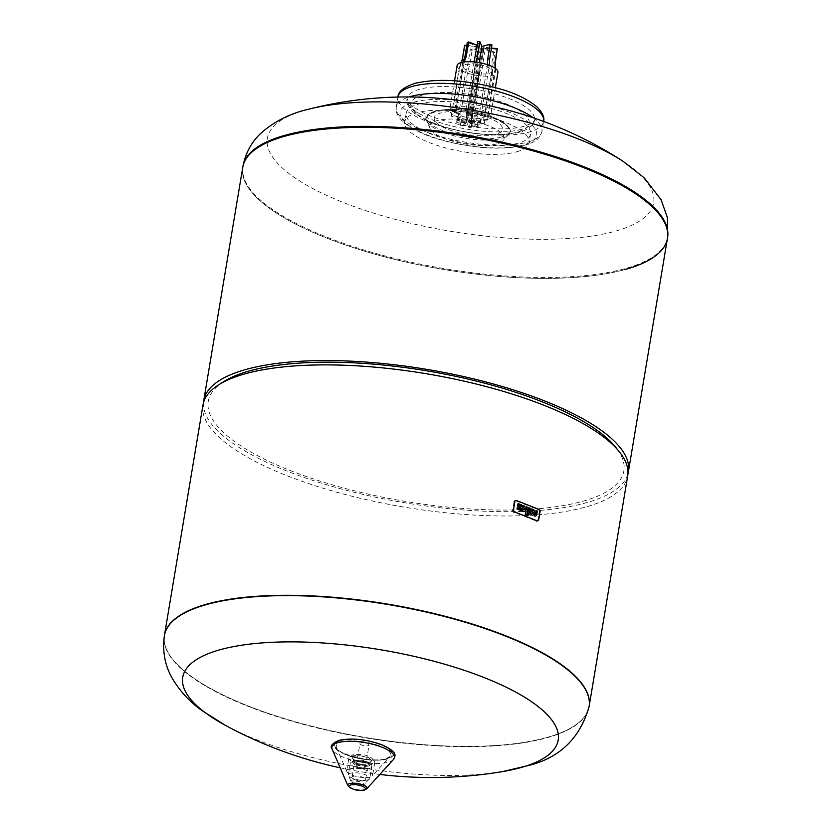<?xml version="1.0" encoding="UTF-8"?>
<svg xmlns="http://www.w3.org/2000/svg" width="832" height="832" viewBox="0 0 832 832"><rect width="100%" height="100%" fill="white"/><g stroke="black" fill="none" stroke-linecap="round" stroke-linejoin="round"><path stroke-width="0.62" stroke-dasharray="4.16 3.12" d="M516.578 151.84A63.055 19.802 -170.5 0 0 529.1 142.678A63.055 19.802 -170.5 0 0 488.27 116.657A63.055 19.802 -170.5 0 0 417.258 112.715A63.055 19.802 -170.5 0 0 404.737 121.867A63.055 19.802 -170.5 0 0 445.557 147.888A63.055 19.802 -170.5 0 0 516.578 151.84M418.704 104.073A63.055 19.802 9.5 0 1 489.715 108.014A63.055 19.802 9.5 0 1 530.546 134.046A63.055 19.802 9.5 0 1 518.024 143.198A63.055 19.802 9.5 0 1 447.002 139.256A63.055 19.802 9.5 0 1 406.182 113.225A63.055 19.802 9.5 0 1 418.704 104.073M453.762 107.141A20.686 6.49 9.5 0 1 477.058 108.43A20.686 6.49 9.5 0 1 490.454 116.969A20.686 6.49 9.5 0 1 486.346 119.974A20.686 6.49 9.5 0 1 463.039 118.674A20.686 6.49 9.5 0 1 449.654 110.136A20.686 6.49 9.5 0 1 453.762 107.141M457.122 65.499A20.686 6.49 -170.5 0 0 470.517 74.038A20.686 6.49 -170.5 0 0 493.813 75.327A20.686 6.49 -170.5 0 0 497.921 72.332M481.499 118.061A14.529 4.566 -170.5 0 0 484.38 115.95A14.529 4.566 -170.5 0 0 474.968 109.959A14.529 4.566 -170.5 0 0 458.598 109.044A14.529 4.566 -170.5 0 0 455.718 111.155A14.529 4.566 -170.5 0 0 465.13 117.156A14.529 4.566 -170.5 0 0 481.499 118.061M488.966 73.424A14.529 4.566 -170.5 0 0 491.858 71.313A14.529 4.566 -170.5 0 0 482.446 65.312A14.529 4.566 -170.5 0 0 466.076 64.407A14.529 4.566 -170.5 0 0 463.185 66.518A14.529 4.566 -170.5 0 0 472.597 72.509A14.529 4.566 -170.5 0 0 488.966 73.424M242.767 167.305A215.29 67.6 -170.5 0 0 382.179 256.162A215.29 67.6 -170.5 0 0 624.686 269.641A215.29 67.6 9.5 0 1 382.179 256.162A215.29 67.6 9.5 0 1 242.767 167.305M309.462 108.992A195.822 61.485 -170.5 0 0 343.824 202.696A195.822 61.485 -170.5 0 0 614.744 231.358A195.822 61.485 -170.5 0 0 623.366 161.522M203.008 404.903A215.29 67.6 -170.5 0 0 342.42 493.761A215.29 67.6 -170.5 0 0 584.927 507.239A215.29 67.6 -170.5 0 0 627.692 475.966M223.59 381.722A210.683 66.154 -170.5 0 0 312.936 478.774A210.683 66.154 -170.5 0 0 582.015 501.488A210.683 66.154 -170.5 0 0 615.784 447.356M203.486 402.761A215.29 67.6 -170.5 0 0 346.393 490.298A215.29 67.6 -170.5 0 0 585.645 502.923A215.29 67.6 -170.5 0 0 627.942 473.793M667.451 238.368A215.29 67.6 9.5 0 1 624.686 269.641M164.455 635.305A215.29 67.6 -170.5 0 0 303.867 724.162A215.29 67.6 -170.5 0 0 546.364 737.641A215.29 67.6 -170.5 0 0 589.129 706.368M360.87 742.851A4.618 1.446 9.5 0 1 366.07 743.132A4.618 1.446 9.5 0 1 369.054 745.035A4.618 1.446 9.5 0 1 368.139 745.711A4.618 1.446 9.5 0 1 362.939 745.42A4.618 1.446 9.5 0 1 359.954 743.517A4.618 1.446 9.5 0 1 360.87 742.851M357.198 764.806A4.618 1.446 9.5 0 1 362.388 765.097A4.618 1.446 9.5 0 1 365.383 767A4.618 1.446 9.5 0 1 364.458 767.666A4.618 1.446 9.5 0 1 359.268 767.385A4.618 1.446 9.5 0 1 356.273 765.482A4.618 1.446 9.5 0 1 357.198 764.806M355.378 764.088A6.916 2.174 9.5 0 1 363.168 764.525A6.916 2.174 9.5 0 1 367.65 767.385A6.916 2.174 9.5 0 1 366.278 768.383A6.916 2.174 9.5 0 1 358.488 767.957A6.916 2.174 9.5 0 1 354.006 765.097A6.916 2.174 9.5 0 1 355.378 764.088M353.33 776.329A6.916 2.174 9.5 0 1 361.119 776.766A6.916 2.174 9.5 0 1 365.602 779.615A6.916 2.174 9.5 0 1 364.229 780.624A6.916 2.174 9.5 0 1 356.439 780.187A6.916 2.174 9.5 0 1 351.957 777.338A6.916 2.174 9.5 0 1 353.33 776.329M367.64 779.927A10.837 3.401 9.5 0 1 356.45 779.501A10.837 3.401 9.5 0 1 348.504 775.476A10.837 3.401 9.5 0 1 348.41 774.769A10.837 3.401 9.5 0 1 350.563 773.198A10.837 3.401 9.5 0 1 362.773 773.874A10.837 3.401 9.5 0 1 369.793 778.346A10.837 3.401 9.5 0 1 369.47 778.981A10.837 3.401 9.5 0 1 367.64 779.927M366.839 765.409A6.999 2.194 9.5 0 1 359.632 765.138A6.999 2.194 9.5 0 1 354.494 762.549A6.999 2.194 9.5 0 1 355.815 761.072A6.999 2.194 9.5 0 1 364.354 761.696A6.999 2.194 9.5 0 1 368.014 764.816A6.999 2.194 9.5 0 1 366.839 765.409M349.346 768.882A13.146 4.129 9.5 0 1 364.156 769.704A13.146 4.129 9.5 0 1 372.674 775.133A13.146 4.129 9.5 0 1 372.278 775.892A13.146 4.129 9.5 0 1 370.063 777.046A13.146 4.129 9.5 0 1 356.491 776.526A13.146 4.129 9.5 0 1 346.861 771.638A13.146 4.129 9.5 0 1 346.736 770.796A13.146 4.129 9.5 0 1 349.346 768.882M535.153 514.644A0.863 0.676 -105.4 0 1 534.685 514.665L534.55 514.602M535.538 516.048A2.319 1.82 74.6 0 0 536.505 515.06L537.16 511.17L536.068 510.734M528.424 511.482L527.852 511.399M528.195 515.216A2.07 1.622 74.6 0 0 529.173 513.895L530.098 508.383L529.006 507.957M526.635 514.956L527.883 507.51L526.438 506.948M519.626 506.158A0.697 0.541 -105.4 0 1 518.794 505.315L519.012 504.015L517.92 503.589M520.27 510.37L520.489 509.07A2.08 1.633 74.6 0 0 520.187 507.406A2.08 1.633 74.6 0 0 520.978 506.178L521.196 504.878L520.104 504.452M518.097 509.506L518.315 508.206A0.697 0.541 -105.4 0 1 518.783 507.738M524.243 511.514A2.85 2.246 74.6 0 0 525.543 508.165L525.741 508.102M523.796 509.974A1.186 0.926 -105.4 0 1 522.662 509.517L524.482 508.55M525.543 508.165A3.91 3.068 74.6 0 0 521.862 505.565M533.239 515.05A2.85 2.246 74.6 0 0 534.539 511.701A3.91 3.068 74.6 0 0 530.868 509.101M532.792 513.521A1.186 0.926 -105.4 0 1 531.658 513.063L533.27 512.148A1.186 0.926 -105.4 0 1 533.281 512.2M539.24 511.784A1.726 1.362 74.6 0 0 538.148 509.621L515.684 500.77A1.726 1.362 74.6 0 0 514.051 501.862L512.689 509.995A1.726 1.362 74.6 0 0 513.781 512.158L536.245 520.998A1.726 1.362 74.6 0 0 537.878 519.917L539.24 511.784L540.062 511.555M589.108 706.545A215.29 67.6 9.5 0 1 546.364 737.641A215.29 67.6 9.5 0 1 304.117 724.235A215.29 67.6 9.5 0 1 164.424 635.471M502.486 771.607A190.341 59.769 9.5 0 1 257.046 739.866A190.341 59.769 9.5 0 1 225.139 725.192M495.612 134.368A34.601 10.868 9.5 0 1 447.741 129.303A34.601 10.868 9.5 0 1 441.106 112.902A34.601 10.868 9.5 0 1 488.977 117.967A34.601 10.868 9.5 0 1 495.612 134.368M496.59 143.967A37.679 11.835 9.5 0 1 457.86 142.532A37.679 11.835 9.5 0 1 430.154 128.606A37.679 11.835 9.5 0 1 437.237 120.588A37.679 11.835 9.5 0 1 483.246 123.968A37.679 11.835 9.5 0 1 502.871 140.774A37.679 11.835 9.5 0 1 496.59 143.967M497.619 49.431L484.016 47.986L471.245 124.311L480.106 125.247L481.073 119.486L487.313 120.151L495.508 71.188L495.394 68.422M469.872 124.686L482.643 48.37L484.526 53.03L481.125 75.14L472.93 124.103L472.066 121.961L471.099 127.722L469.872 124.686L477.006 127.494L478.379 127.119L471.245 124.311M495.102 68.214L487.001 119.371L480.75 118.716L479.794 124.478L470.933 123.531L483.704 47.216L491.462 48.038M495.508 71.188L495.196 70.418M487.313 120.151L487.001 119.371M481.073 119.486L480.75 118.716M480.106 125.247L479.794 124.478M491.982 44.938L483.704 47.216M470.933 123.531L476.33 122.054L477.287 116.293L481.094 115.242L489.33 65.322M487.51 64.678L479.274 114.525L475.478 115.575L474.51 121.337L469.113 122.824L479.19 62.608M489.289 66.29L487.469 65.572M481.094 115.242L479.274 114.525M477.287 116.293L475.478 115.575M476.33 122.054L474.51 121.337M469.113 122.824L467.886 119.787L468.853 114.026L467.979 111.883L476.341 62.171M474.084 61.911L465.722 111.644L466.596 113.786L465.629 119.548L466.856 122.585L479.627 46.259L477.745 41.6M476.174 62.92L473.918 62.681M467.979 111.883L465.722 111.644M468.853 114.026L466.596 113.786M467.886 119.787L465.629 119.548M462.956 62.109L454.282 112.414L459.316 114.39L458.349 120.151L465.483 122.959L478.254 46.644L467.303 42.328M477.131 45.271L479.627 46.259M466.856 122.585L459.722 119.766L460.689 114.015L455.666 112.029L464.266 61.911M463.85 63.066L462.478 63.45M455.666 112.029L454.282 112.414M460.689 114.015L459.316 114.39M459.722 119.766L458.349 120.151M465.795 123.729L478.566 47.414L464.963 45.978L462.561 60.372L459.846 67.413L451.651 116.376L457.902 117.031L456.934 122.793L465.795 123.729L460.398 125.216L461.365 119.454L457.558 120.505L465.754 71.542L467.875 64.095L470.288 49.691L478.566 47.414M466.783 45.427L478.254 46.644M465.483 122.959L456.622 122.023L457.59 116.262L451.339 115.606L459.534 66.643L461.115 62.525M462.249 59.602L462.561 60.372M464.651 45.198L464.963 45.978M459.534 66.643L459.846 67.413M451.339 115.606L451.651 116.376M457.59 116.262L457.902 117.031M456.622 122.023L456.934 122.793M467.615 124.446L480.386 48.131L472.098 50.409L469.695 64.802L467.574 72.259L459.378 121.222L463.174 120.172L462.218 125.934L467.615 124.446L468.842 127.483L469.81 121.722L470.673 123.864L482.269 52.79L480.386 48.131M467.875 64.095L469.695 64.802M470.288 49.691L472.098 50.409M465.754 71.542L467.574 72.259M457.558 120.505L459.378 121.222M461.365 119.454L463.174 120.172M460.398 125.216L462.218 125.934M479.856 67.194L482.113 67.423M482.269 52.79L484.526 53.03M478.868 74.901L481.125 75.14M470.673 123.864L472.93 124.103M469.81 121.722L472.066 121.961M468.842 127.483L471.099 127.722M477.006 127.494L477.963 121.742L482.997 123.718L491.182 74.755L491.182 67.08L493.594 52.676L482.643 48.37M484.016 47.986L494.967 52.302L492.554 66.706L492.565 74.381L484.37 123.344L479.346 121.358L478.379 127.119M493.594 52.676L494.967 52.302M491.182 67.08L492.554 66.706M491.182 74.755L492.565 74.381M482.997 123.718L484.37 123.344M477.963 121.742L479.346 121.358M533.125 117.738A73.819 23.182 9.5 0 1 541.892 131.498L543.577 121.42A73.819 23.182 9.5 0 1 528.913 132.142A73.819 23.182 9.5 0 1 426.785 121.337A73.819 23.182 9.5 0 1 397.966 97.053L396.282 107.13A73.819 23.182 9.5 0 1 409.042 96.97M541.892 131.498A73.819 23.182 9.5 0 1 527.228 142.22A73.819 23.182 9.5 0 1 425.1 131.414A73.819 23.182 9.5 0 1 396.282 107.13C395.169 111.093 397.301 115.898 402.698 121.524C412.87 129.698 425.506 135.803 440.606 139.838C473.366 148.647 501.446 150.446 524.815 145.236L531.18 142.99C537.035 140.598 540.602 136.77 541.892 131.498M485.711 104.967A69.202 21.726 9.5 0 1 522.87 145.111A69.202 21.726 9.5 0 1 427.128 134.982A69.202 21.726 9.5 0 1 413.858 102.159A69.202 21.726 9.5 0 1 458.037 100.329M521.643 129.272A64.584 20.28 9.5 0 1 432.286 119.818A64.584 20.28 9.5 0 1 407.066 98.571A64.584 20.28 9.5 0 1 419.9 89.19A64.584 20.28 9.5 0 1 492.648 93.236A64.584 20.28 9.5 0 1 534.477 119.891A64.584 20.28 9.5 0 1 521.643 129.272M434.314 123.386A59.977 18.834 9.5 0 1 422.812 94.942A59.977 18.834 9.5 0 1 505.783 103.719A59.977 18.834 9.5 0 1 517.286 132.163A59.977 18.834 9.5 0 1 434.314 123.386M242.923 166.379A215.29 67.6 -170.5 0 0 326.976 237.193A215.29 67.6 -170.5 0 0 624.842 268.715A215.29 67.6 -170.5 0 0 667.607 237.442M363.792 784.514A7.176 2.257 9.5 0 1 356.387 784.233A7.176 2.257 9.5 0 1 351.135 781.56A7.176 2.257 9.5 0 1 352.487 780.062A7.176 2.257 9.5 0 1 361.223 780.697A7.176 2.257 9.5 0 1 365.009 783.89A7.176 2.257 9.5 0 1 363.792 784.514M362.346 784.878A5.522 1.737 9.5 0 1 354.702 784.066A5.522 1.737 9.5 0 1 353.642 781.446A5.522 1.737 9.5 0 1 361.286 782.257A5.522 1.737 9.5 0 1 362.346 784.878M369.564 768.404A10.837 3.401 9.5 0 1 357.354 767.728A10.837 3.401 9.5 0 1 350.334 763.256A10.837 3.401 9.5 0 1 352.487 761.675A10.837 3.401 9.5 0 1 364.697 762.351A10.837 3.401 9.5 0 1 371.717 766.834A10.837 3.401 9.5 0 1 369.564 768.404M368.358 766.012A8.923 2.798 9.5 0 1 356.013 764.702A8.923 2.798 9.5 0 1 354.307 760.479A8.923 2.798 9.5 0 1 366.642 761.779A8.923 2.798 9.5 0 1 368.358 766.012M369.543 762.268A9.589 3.016 9.5 0 1 359.674 761.904A9.589 3.016 9.5 0 1 352.633 758.358A9.589 3.016 9.5 0 1 354.432 756.319A9.589 3.016 9.5 0 1 366.132 757.182A9.589 3.016 9.5 0 1 371.145 761.446A9.589 3.016 9.5 0 1 369.543 762.268M351.478 756.163A13.146 4.129 9.5 0 1 366.288 756.985A13.146 4.129 9.5 0 1 374.795 762.414A13.146 4.129 9.5 0 1 372.185 764.317A13.146 4.129 9.5 0 1 357.375 763.495A13.146 4.129 9.5 0 1 348.868 758.066A13.146 4.129 9.5 0 1 351.478 756.163M385.122 759.086A27.508 8.632 9.5 0 1 356.73 758.014A27.508 8.632 9.5 0 1 336.575 747.791A27.508 8.632 9.5 0 1 341.786 742.019A27.508 8.632 9.5 0 1 375.274 744.453A27.508 8.632 9.5 0 1 389.761 756.694A27.508 8.632 9.5 0 1 385.122 759.086M340.631 740.636A29.151 9.152 9.5 0 1 380.973 744.9A29.151 9.152 9.5 0 1 386.568 758.722A29.151 9.152 9.5 0 1 346.226 754.458A29.151 9.152 9.5 0 1 340.631 740.636M339.924 740.355A30.056 9.433 9.5 0 1 381.503 744.754A30.056 9.433 9.5 0 1 387.265 759.002A30.056 9.433 9.5 0 1 345.696 754.603A30.056 9.433 9.5 0 1 339.924 740.355M393.463 759.481A31.699 9.953 9.5 0 1 388.107 762.237A31.699 9.953 9.5 0 1 355.389 760.999A31.699 9.953 9.5 0 1 332.176 749.226M366.777 788.788A9.786 3.068 9.5 0 1 365.134 789.641A9.786 3.068 9.5 0 1 355.025 789.256A9.786 3.068 9.5 0 1 347.859 785.626M538.148 509.621L538.97 509.402M537.878 519.917L538.699 519.688M515.684 500.77L516.506 500.552M589.077 706.711A215.29 67.6 9.5 0 1 546.312 737.984A215.29 67.6 9.5 0 1 248.446 706.462A215.29 67.6 9.5 0 1 164.393 635.648M501.197 137.093A41.787 13.125 9.5 0 1 443.383 130.978A41.787 13.125 9.5 0 1 435.365 111.155A41.787 13.125 9.5 0 1 493.178 117.27A41.787 13.125 9.5 0 1 501.197 137.093M493.355 118.279A42.38 13.312 9.5 0 1 508.539 134.784A42.38 13.312 9.5 0 1 501.478 138.372A42.38 13.312 9.5 0 1 442.842 132.174A42.38 13.312 9.5 0 1 426.743 121.098A42.38 13.312 9.5 0 1 434.71 112.07A42.38 13.312 9.5 0 1 493.355 118.279M530.546 134.046L529.1 142.678M495.362 87.63L490.454 116.969M491.858 71.313L484.38 115.95M519.23 132.288C498.888 136.833 474.49 135.283 446.046 127.65C432.734 124.051 421.751 118.778 413.088 111.852C408.096 106.829 406.089 102.398 407.066 98.571L408.554 102.367C414.658 108.971 424.934 114.587 439.369 119.205C467.033 128.565 506.106 131.622 524.056 126.256C531.138 123.874 534.612 121.753 534.477 119.891C534.342 122.928 531.346 128.773 519.23 132.288M463.185 66.518L455.718 111.155M454.563 80.798L449.654 110.136M406.182 113.225L404.737 121.867M365.383 767L369.054 745.035M365.602 779.615L367.65 767.385M351.957 777.338L354.006 765.097M356.273 765.482L359.954 743.517M369.47 778.981L363.158 784.93C357.51 785.502 353.496 784.378 351.135 781.56L348.504 775.476M348.41 774.769L350.334 763.256L353.496 760.417C359.788 759.793 364.302 760.25 367.026 761.779C371.051 764.067 372.622 765.752 371.717 766.834L369.793 778.346M354.494 762.549L352.633 758.358C353.881 760.739 367.058 763.443 370.167 761.873L371.145 761.446L368.014 764.816M346.736 770.796L348.868 758.066L352.477 754.905C364.614 753.449 372.05 755.955 374.795 762.414L372.674 775.133M346.861 771.638L336.575 747.791C336.96 753.823 373.194 763.537 385.757 758.67L389.761 756.694L372.278 775.892M340.184 767.811A432.12 432.12 0 0 0 379.839 774.446M430.154 128.606L426.743 121.098C423.613 116.698 427.783 113.09 439.254 110.261C456.466 108.191 474.479 110.542 493.314 117.291C508.446 124.342 513.531 130.177 508.539 134.784L502.871 140.774"/><path stroke-width="1.25" d="M495.362 87.63L497.921 72.332A20.686 6.49 -170.5 0 0 484.526 63.794A20.686 6.49 -170.5 0 0 461.23 62.494A20.686 6.49 -170.5 0 0 457.122 65.499L454.563 80.798M285.532 136.032A215.29 67.6 -170.5 0 0 242.767 167.305A215.29 67.6 9.5 0 1 285.532 136.032A215.29 67.6 9.5 0 1 528.039 149.51A215.29 67.6 9.5 0 1 667.451 238.368A215.29 67.6 -170.5 0 0 528.039 149.51A215.29 67.6 -170.5 0 0 285.532 136.032M242.923 166.379A215.29 67.6 -170.5 0 1 285.688 135.106A215.29 67.6 -170.5 0 1 583.554 166.618A215.29 67.6 -170.5 0 1 667.607 237.442L667.399 217.672L661.097 199.732L644.207 177.83L623.366 161.522A195.822 61.485 -170.5 0 0 577.19 138.507A195.822 61.485 -170.5 0 0 309.462 108.992L309.462 108.992C290.732 113.194 274.674 121.16 261.29 132.902C251.732 141.617 245.617 152.776 242.923 166.379L203.736 400.587A215.29 67.6 -170.5 0 0 203.486 402.761M624.686 269.641A215.29 67.6 -170.5 0 0 667.451 238.368L628.41 471.65A215.29 67.6 -170.5 0 0 488.998 382.793A215.29 67.6 -170.5 0 0 246.501 369.314A215.29 67.6 -170.5 0 0 203.736 400.587M589.077 706.711C580.008 738.057 559.978 757.619 528.996 765.378L502.486 771.607A190.341 59.769 9.5 0 0 520.385 767.728A190.341 59.769 9.5 0 0 483.881 677.466A190.341 59.769 9.5 0 0 234.936 646.35A190.341 59.769 9.5 0 0 225.139 725.192L202.134 710.694C189.966 702.073 180.086 691.413 172.505 678.735C164.975 665.922 162.271 651.55 164.393 635.648A215.29 67.6 9.5 0 1 207.158 604.375A215.29 67.6 9.5 0 1 505.024 635.887A215.29 67.6 9.5 0 1 589.077 706.711L589.129 706.368A215.29 67.6 -170.5 0 0 449.717 617.51A215.29 67.6 -170.5 0 0 207.22 604.032A215.29 67.6 9.5 0 1 449.717 617.51A215.29 67.6 9.5 0 1 589.129 706.368L627.692 475.966A215.29 67.6 -170.5 0 0 619.434 451.922A215.29 67.6 -170.5 0 0 453.742 378.893A215.29 67.6 -170.5 0 0 245.773 373.63A215.29 67.6 -170.5 0 0 218.65 384.852A215.29 67.6 -170.5 0 0 203.008 404.903L164.455 635.305A215.29 67.6 9.5 0 1 207.22 604.032A215.29 67.6 -170.5 0 0 164.455 635.305A215.29 67.6 9.5 0 0 164.424 635.471M619.434 451.922L615.784 447.356A210.683 66.154 -170.5 0 0 453.638 375.887A210.683 66.154 -170.5 0 0 250.13 370.739A210.683 66.154 -170.5 0 0 223.59 381.722L218.65 384.852M627.942 473.793A215.29 67.6 -170.5 0 0 628.41 471.65M534.893 514.602A0.863 0.676 74.6 0 0 535.704 514.062L536.276 510.682L537.358 511.108L536.713 514.998A2.319 1.82 -105.4 0 1 535.101 516.069L534.539 515.85L534.893 514.602M536.276 510.682L535.496 514.114A0.863 0.676 -105.4 0 1 535.153 514.644M534.539 515.85L534.758 514.55M534.331 515.902L534.893 516.121A2.319 1.82 74.6 0 0 535.538 516.048M527.821 513.874A0.697 0.541 -105.4 0 0 528.091 513.469L527.634 512.689L527.852 511.399L528.601 511.555L529.006 507.957L528.424 511.482M529.214 507.905L530.306 508.331L529.381 513.843A2.07 1.622 -105.4 0 1 527.426 515.133L527.644 513.843L527.218 515.185A2.07 1.622 74.6 0 0 528.195 515.216M527.634 512.689L528.06 511.337M527.644 513.843A0.697 0.541 74.6 0 0 528.289 513.406L528.393 512.855M526.646 506.886L525.19 514.394L526.843 514.904L525.398 514.332L526.646 506.886L528.091 507.458L526.843 514.904M520.312 504.39L521.404 504.816L521.186 506.116A2.08 1.633 -105.4 0 1 520.395 507.354A2.08 1.633 -105.4 0 1 520.697 509.018L520.478 510.307L519.386 509.881L519.605 508.581A0.697 0.541 74.6 0 0 518.513 508.154L518.097 509.506L517.005 509.08L517.223 507.78A2.08 1.633 74.6 0 1 518.003 506.553A2.08 1.633 74.6 0 1 517.702 504.889L518.128 503.537L519.22 503.963L519.002 505.253A0.697 0.541 74.6 0 0 520.094 505.69L520.312 504.39L519.886 505.742A0.697 0.541 -105.4 0 1 519.626 506.158M518.783 507.738A0.697 0.541 -105.4 0 1 519.397 508.643L519.189 509.933L520.478 510.307M518.003 506.553L518.211 506.49A2.08 1.633 -105.4 0 1 517.91 504.826L518.128 503.537M517.005 509.08L517.431 507.728A2.08 1.633 -105.4 0 1 518.211 506.49M518.305 509.454L517.213 509.018M522.07 505.502L521.654 506.854A2.891 2.278 -105.4 0 1 523.609 507.406L521.113 508.82L523.817 507.354A2.891 2.278 74.6 0 0 521.851 506.802L522.07 505.502A3.91 3.068 -105.4 0 1 525.741 508.102A2.85 2.246 -105.4 0 1 524.347 511.482A2.85 2.246 -105.4 0 1 521.321 508.758M521.113 508.82A2.85 2.246 74.6 0 0 524.139 511.545A2.85 2.246 74.6 0 0 524.243 511.514M522.87 509.454L524.482 508.55A1.186 0.926 -105.4 0 1 522.87 509.454M524.285 508.654A1.186 0.926 -105.4 0 1 523.796 509.974M530.109 512.356L532.813 510.9A2.891 2.278 74.6 0 0 530.858 510.338L530.868 509.101L530.65 510.401A2.891 2.278 -105.4 0 1 532.605 510.952L530.109 512.356A2.85 2.246 74.6 0 0 533.135 515.081A2.85 2.246 74.6 0 0 533.239 515.05M533.281 512.2A1.186 0.926 -105.4 0 1 532.792 513.521M533.478 512.096A1.186 0.926 -105.4 0 1 531.866 513.001L533.478 512.096M531.066 509.049A3.91 3.068 -105.4 0 1 534.747 511.649A2.85 2.246 -105.4 0 1 533.343 515.029A2.85 2.246 -105.4 0 1 530.317 512.304M538.97 509.402A1.726 1.362 -105.4 0 1 540.062 511.555L538.699 519.688A1.726 1.362 -105.4 0 1 537.066 520.78L514.602 511.93A1.726 1.362 -105.4 0 1 513.51 509.766L514.873 501.634A1.726 1.362 -105.4 0 1 516.506 500.552L538.97 509.402M495.394 68.422L495.206 63.825L497.297 48.651L494.894 63.055L495.102 68.214M491.462 48.038L497.297 48.651M495.206 63.825L494.894 63.055M489.33 65.322L489.58 59.342L491.982 44.938L490.173 44.221L487.76 58.625L487.51 64.678M489.58 59.342L487.76 58.625M479.19 62.608L481.884 46.498L490.173 44.221M476.341 62.171L480.002 41.839L481.884 46.498M480.002 41.839L477.745 41.6L474.084 61.911M477.589 56.243L475.332 56.004M464.266 61.911L466.274 56.347L468.676 41.943L467.303 42.328L464.901 56.722L462.956 62.109M468.676 41.943L477.131 45.271M466.274 56.347L464.901 56.722M461.115 62.525L462.249 59.602L464.651 45.198L466.783 45.427M514.758 97.136A73.819 23.182 9.5 0 1 543.577 121.42L543.577 121.42C544.804 117.624 542.589 112.757 536.931 106.818C527.186 98.935 514.571 92.882 499.106 88.67C466.378 79.893 438.36 78.104 415.043 83.314C403.645 87.183 397.946 91.759 397.966 97.053A73.819 23.182 9.5 0 1 412.63 86.33A73.819 23.182 9.5 0 1 514.758 97.136M409.042 96.97A73.819 23.182 9.5 0 1 410.946 96.408A73.819 23.182 9.5 0 1 513.074 107.214A73.819 23.182 9.5 0 1 533.125 117.738M458.037 100.329A69.202 21.726 9.5 0 1 485.711 104.967M338.177 742.57A31.699 9.953 9.5 0 1 376.761 745.378A31.699 9.953 9.5 0 1 393.463 759.481C394.909 755.882 399.038 752.95 382.543 745.014C366.683 739.294 352.206 737.724 339.113 740.303C332.041 743.382 329.722 746.356 332.176 749.226A31.699 9.953 9.5 0 1 338.177 742.57M366.777 788.788L364.499 790.057C358.114 791.346 352.57 789.87 347.859 785.626A9.786 3.068 9.5 0 1 349.71 783.567A9.786 3.068 9.5 0 1 361.629 784.43A9.786 3.068 9.5 0 1 366.777 788.788L393.463 759.481M350.865 784.95A8.143 2.558 9.5 0 1 362.128 786.146A8.143 2.558 9.5 0 1 363.688 790.005A8.143 2.558 9.5 0 1 352.425 788.809A8.143 2.558 9.5 0 1 350.865 784.95M536.245 520.998L537.066 520.78M513.781 512.158L514.602 511.93M512.689 509.995L513.51 509.766M514.051 501.862L514.873 501.634M623.366 161.522A396.75 396.75 0 0 0 309.462 108.992M667.607 237.442L667.451 238.368M347.859 785.626L332.176 749.226M536.973 521.05L537.805 520.822M514.956 500.729L515.778 500.5M225.139 725.202A432.12 432.12 0 0 0 340.184 767.811M379.839 774.446A432.12 432.12 0 0 0 502.486 771.607"/></g></svg>
